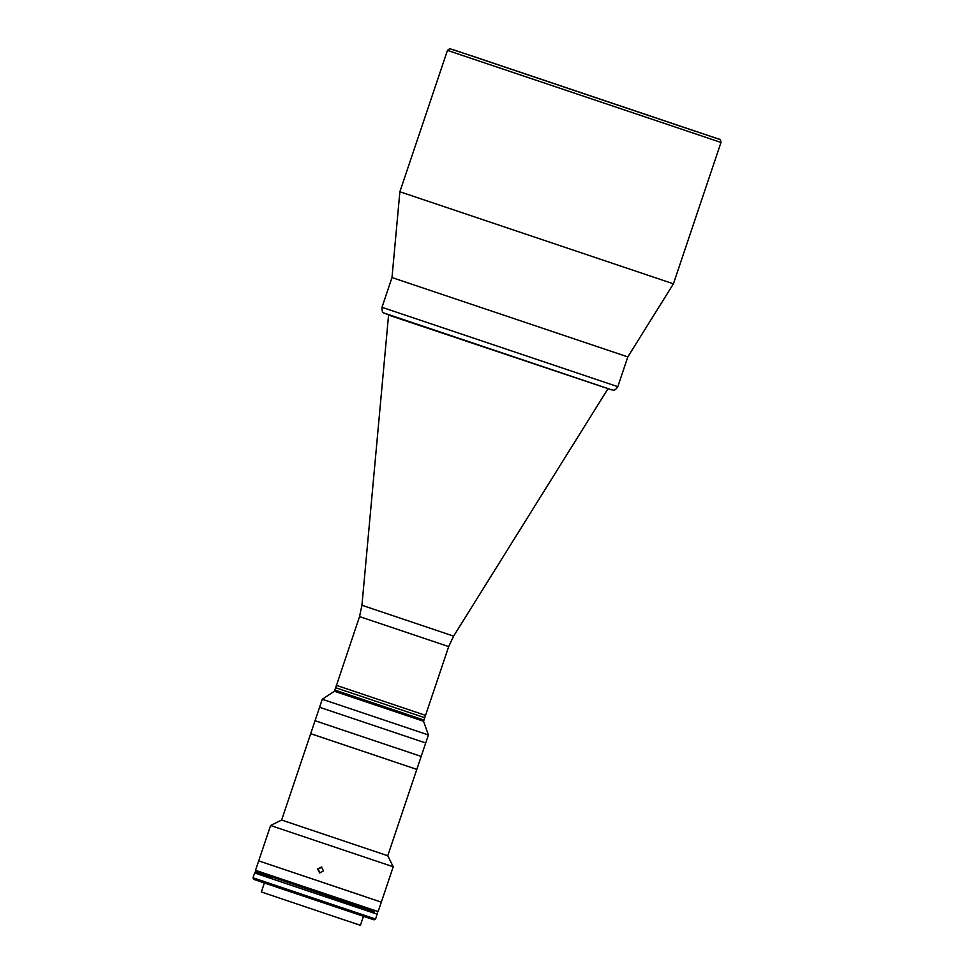 <?xml version="1.0" encoding="UTF-8"?>
<svg xmlns="http://www.w3.org/2000/svg" width="974" height="974" viewBox="0 0 974 974"><rect width="100%" height="100%" fill="white"/><g stroke="black" fill="none" stroke-linecap="round" stroke-linejoin="round"><path stroke-width="1.46" d="M695.01 131.149L454.14 50.015L695.01 131.149M673.424 283.824L399.876 191.756L391.998 277.553L627.816 356.91L391.998 277.553L381.991 307.309L617.808 386.678L627.816 356.91L673.424 283.824L720.991 142.447L447.456 50.392L399.876 191.756M336.468 685.367L359.552 616.591L361.938 605.268L388.565 315.089L607.959 388.638M335.665 687.729L336.407 685.355L425.541 715.354L448.685 646.59L453.628 636.119L607.873 388.894M403.54 713.163L334.825 690.067L335.616 687.717L424.749 717.716L425.541 715.354L336.407 685.355M334.423 691.248L423.556 721.247L428.39 734.968L322.284 699.259L334.423 691.248L334.825 690.067L423.958 720.066L424.749 717.716L335.616 687.717M319.825 707.343L425.455 742.894M321.785 867.091L318.206 869.149L319.886 872.984M317.621 868.966L321.505 866.994L323.514 870.951L319.63 872.923L317.621 868.966M281.632 820.035L310.694 733.678L416.811 769.387L387.749 855.744L281.632 820.035L270.602 825.514L258.694 860.882L381.321 902.155L378.143 911.579L255.529 870.318L258.694 860.882L364.824 896.555M270.602 825.514L393.228 866.775L387.749 855.744M416.811 769.387L421.182 756.421L339.366 728.929L421.182 756.421L425.699 742.979L319.582 707.27L315.065 720.711L339.366 728.929L315.065 720.711L310.694 733.678L392.51 761.169M264.392 882.98L261.361 891.965L334.569 916.656L360.404 925.3L363.424 916.315M375.623 919.066L374.053 919.846L281.328 888.702L253.788 879.376L253.009 877.805L375.623 919.066L377.023 914.123M299.14 885.049L298.823 885.999L255.602 870.866L270.723 876.003L255.285 871.803L270.407 876.941L270.005 878.158L254.64 872.947L377.267 914.209M421.182 756.421L396.868 748.19M334.825 690.067L423.958 720.066L423.556 721.247M271.88 876.308L270.76 875.918L271.88 876.308M270.882 875.529L362.62 906.843M255.76 870.403L270.723 876.003M298.823 885.999L362.462 907.318M298.981 885.524L377.912 911.506M270.419 876.904L271.551 877.282L270.431 876.868M270.565 876.466L374.564 911.968M298.653 886.498L298.251 887.679L370.497 911.968L377.023 914.136L377.425 912.955M270.005 878.158L298.251 887.679M258.134 872.789L270.395 876.977M472.061 55.968L717.254 138.588L472.061 55.968M361.938 605.268L453.628 636.119M359.552 616.591L448.685 646.59M386.118 313.969L610.71 389.551M720.991 142.447C720.626 139.806 720.066 138.746 719.323 139.258L472.049 55.968L449.671 48.7L447.456 50.392M617.808 386.678C614.046 392.291 612.865 389.283 611.879 389.917L383.853 312.983C382.587 313.141 381.966 311.242 381.991 307.309M319.582 707.258L322.284 699.259M425.699 742.967L428.39 734.968M381.321 902.155L393.228 866.775M253.009 877.805L254.64 872.947M254.871 873.021L255.273 871.84"/></g></svg>
